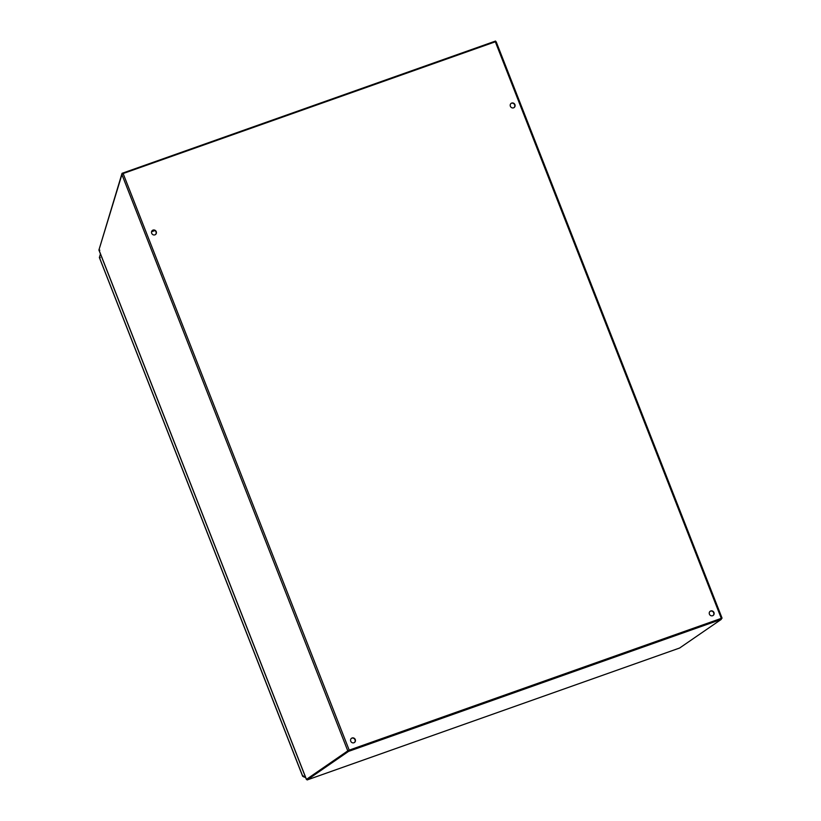 <?xml version="1.0" encoding="UTF-8"?>
<svg xmlns="http://www.w3.org/2000/svg" width="821" height="821" viewBox="0 0 821 821"><rect width="100%" height="100%" fill="white"/><g stroke="black" fill="none" stroke-linecap="round" stroke-linejoin="round"><path stroke-width="1.23" d="M513.977 107.654A2.576 2.401 55.4 0 0 511.062 103.425M514.921 104.647A2.576 2.401 -124.6 0 1 510.672 106.812A2.576 2.401 -124.6 0 1 511.185 103.333A2.576 2.401 -124.6 0 1 514.921 104.647M155.302 234.683A2.576 2.401 55.4 0 0 152.378 230.455M156.247 231.676A2.576 2.401 -124.6 0 1 151.998 233.841A2.576 2.401 -124.6 0 1 152.511 230.352A2.576 2.401 -124.6 0 1 156.247 231.676M713.018 615.555A2.576 2.401 55.4 0 0 710.103 611.327M713.962 612.548A2.576 2.401 -124.6 0 1 709.713 614.713A2.576 2.401 -124.6 0 1 710.227 611.235A2.576 2.401 -124.6 0 1 713.962 612.548M354.344 742.584A2.576 2.401 55.4 0 0 351.429 738.356M355.288 739.577A2.576 2.401 -124.6 0 1 351.039 741.743A2.576 2.401 -124.6 0 1 351.552 738.264A2.576 2.401 -124.6 0 1 355.288 739.577M123.16 173.6L349.202 750.137L306.818 779.211M123.253 173.57L121.919 174.555L98.951 249.923L99.834 250.2L98.951 249.923L306.407 779.283M721.084 618.87L722.07 618.162L721.29 618.367L495.33 41.789L123.417 173.426M721.012 618.665L348.515 750.507M496.192 42.004L495.33 41.789L496.192 42.004M349.202 750.137L721.29 618.367M495.925 41.748L495.535 41.05L122.042 173.323L99.115 249.389M122.421 174.021L122.042 173.323M99.382 257.425L100.265 257.62L99.382 257.425L302.775 776.348L303.36 775.866L302.775 776.348L305.504 777.189M303.637 776.615L303.36 775.866M305.607 777.477L303.708 776.892M99.403 257.404L100.449 253.956M679.634 648.015L721.29 619.373L720.971 618.562L348.237 750.568L306.787 779.139L307.146 779.929M679.839 647.943L307.105 779.95L348.556 751.379L348.237 750.568M348.556 751.379L721.29 619.373M347.745 750.784L121.919 174.555M154.923 230.547L151.577 231.727M151.731 231.286L154.471 230.311M98.931 250.077L306.346 779.345M722.07 618.162L496.223 41.861M302.682 776.338L99.372 257.548M307.126 779.95L679.737 647.985"/></g></svg>
